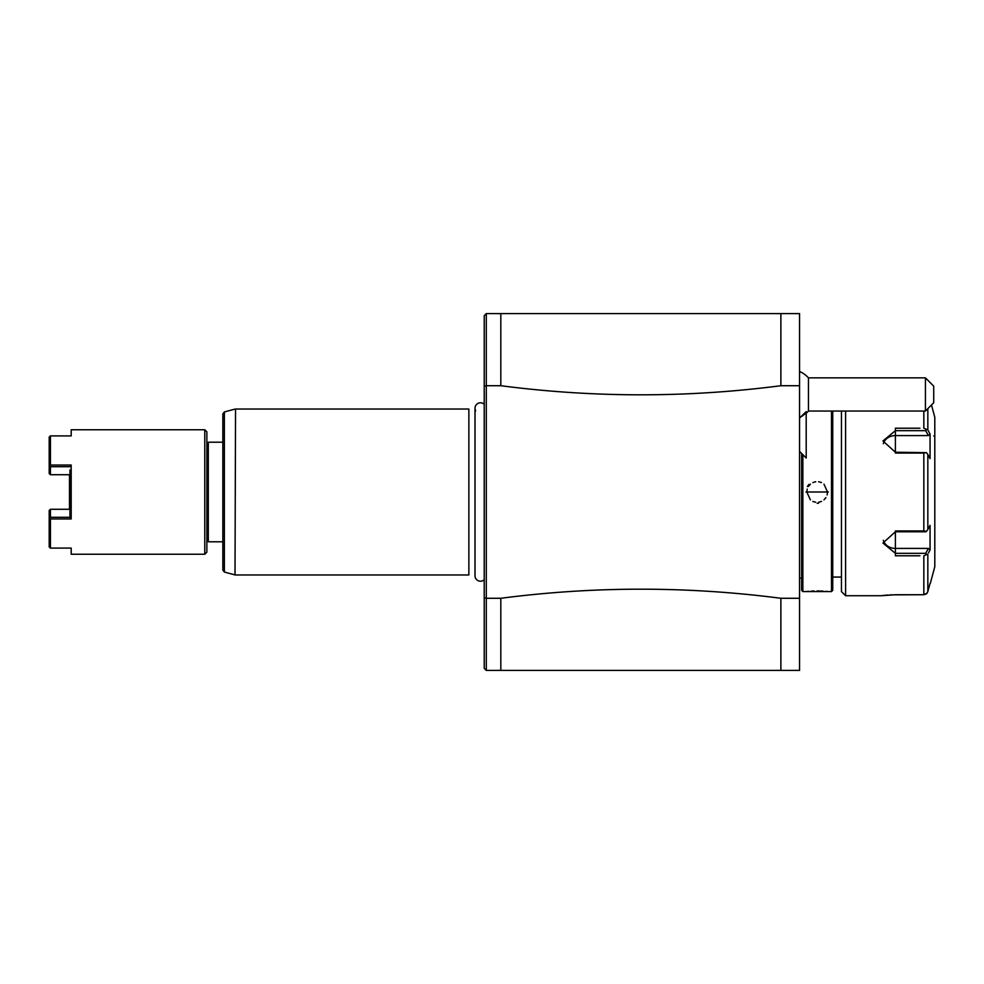 <?xml version="1.0" encoding="UTF-8"?>
<svg xmlns="http://www.w3.org/2000/svg" width="984" height="984" viewBox="0 0 984 984"><rect width="100%" height="100%" fill="white"/><g stroke="black" fill="none" stroke-linecap="round" stroke-linejoin="round"><path stroke-width="1.48" d="M799.549 385.716L780.878 385.716L780.878 313.588L799.549 313.588L799.549 670.411L486.293 670.411L484.214 668.333M780.878 313.588L486.293 313.588L486.293 385.716L484.214 386.318L484.214 597.682L486.293 598.284L486.293 385.716L500.819 385.716L500.819 313.588M799.549 598.284L780.878 598.284L780.878 670.411M500.819 670.411L500.819 598.284C594.164 586.157 687.521 586.157 780.878 598.284M500.819 598.284L486.293 598.284L486.293 670.411M780.878 385.716C687.521 397.844 594.164 397.844 500.819 385.716M484.226 597.682L484.226 668.333M484.226 315.667L484.226 386.318M484.226 404.301L484.226 579.699M484.226 457.056L484.226 394.178L484.226 457.056M484.214 315.667L486.293 313.588M475.69 410.845A5.437 5.437 0 0 1 484.214 404.301M484.214 579.699A5.437 5.437 0 0 1 475.014 575.788L475.014 408.212M235.545 574.976L468.864 574.976L468.864 409.024L235.545 409.024L235.016 574.914L235.545 409.024M224.377 572.061L224.377 411.939L222.839 413.944L222.839 570.056L224.377 572.061L235.016 574.914M222.839 541.79L208.313 541.79L208.313 442.21L222.839 442.21M206.861 540.339L208.313 541.79M206.861 443.661L208.313 442.21M206.861 431.841L206.861 552.159L204.783 554.238L204.783 429.762L206.861 431.841M71.192 554.238L71.192 548.088L71.192 554.238L204.783 554.238M71.192 429.762L71.192 435.912L71.192 429.762L204.783 429.762M71.192 548.088L50.442 548.088L50.442 518.962L71.192 518.962L71.192 465.038L50.442 465.038L50.442 435.912L71.192 435.912M69.95 548.088C69.95 554.582 69.95 554.582 69.95 548.088M50.442 435.912L49.815 436.207M69.95 509.281L50.442 509.281L69.483 509.281L69.483 474.719L50.442 474.719L49.2 473.587L49.2 437.031M49.2 465.58L50.442 465.038M71.192 465.038L69.938 466.711L50.442 466.711L49.815 465.875M69.95 469.971L69.95 517.301L71.192 518.962M50.442 518.962L49.815 518.125L50.442 517.289L69.938 517.289L69.95 514.029M49.815 518.125L49.2 518.42L49.2 510.413L50.442 509.281L50.442 517.289M49.2 546.969L49.2 518.42M49.815 547.793L50.442 548.088M69.938 474.719L50.442 474.719L50.442 466.711M806.204 412.948C799.709 418.151 799.709 417.72 806.204 411.644L806.204 458.015L799.549 451.361M808.454 377.856L808.454 411.041L925.44 411.041L925.44 377.856L808.454 377.856A24.895 24.895 0 0 0 799.549 371.497M925.44 411.041L933.73 402.739L933.73 386.159L925.44 377.856M799.549 578.088L801.616 578.088M801.616 453.427L801.616 590.326L802.858 591.581L831.492 591.581L831.492 411.041M802.858 454.669L802.858 591.581M805.97 492L828.38 492L805.97 492L827.544 492L806.806 492L810.385 499.847M828.38 591.581L827.618 591.495M827.372 591.47L825.613 591.298M823.054 591.113L820.939 591.003M819.66 590.966L817.114 590.929M814.076 590.978L811.234 591.113M808.713 591.298L806.966 591.47M817.175 503.291L818.528 503.218M808.86 484.436L807.335 486.6M832.735 411.041L832.735 590.326L831.492 591.581M841.443 411.041L841.443 591.581L845.6 595.726L881.283 595.726L895.391 594.73L923.828 594.73L890.126 594.865M845.6 411.041L845.6 595.726M919.917 555.775L895.391 555.775L895.391 530.954L923.828 530.954L923.828 453.046L895.391 453.046L895.391 428.224L919.917 428.224M927.838 408.643L927.838 429.91L930.064 434.092L927.838 429.91L923.828 428.224L923.828 411.041M887.974 595L882.525 595.554M882.291 595.591L881.283 595.726M916.129 428.224L895.391 428.224L895.391 430.672L925.747 430.672L926.473 429.454M923.828 453.046L926.473 452.64L927.838 454.448L927.838 529.552L930.064 525.37L930.064 549.908L928.342 548.42L925.747 553.328L895.391 553.328L895.391 555.775L916.129 555.775M923.828 594.73L923.828 555.775L927.838 554.09L927.838 591.642L930.064 583.278L927.838 591.642L926.473 593.906L923.828 594.73L927.199 593.044M925.747 553.328L926.473 554.546M928.342 548.42L895.391 548.42L895.391 553.328L882.943 543.033L895.391 531.766L925.747 531.766L926.473 531.36L923.828 530.954M927.838 529.552L926.473 531.36M895.391 453.046L895.391 452.234L926.473 452.64M895.391 452.234L882.943 440.967L895.391 430.672L895.391 435.58A12.448 10.775 180 0 0 883.324 443.686M927.838 454.448L930.064 458.63L930.064 434.092L928.342 435.58L895.391 435.58M925.747 430.672L928.342 435.58M930.064 549.908L928.564 552.737M931.491 404.99L934.8 417.314L934.8 566.686L930.347 583.278M933.767 435.986A1.033 1.033 -0 0 0 934.8 434.953M895.391 548.42A12.448 10.775 0 0 1 883.324 540.314M827.126 494.94L827.544 492L823.965 484.153M821.492 482.566L818.639 481.729M815.711 481.729L812.858 482.566M810.385 484.153L808.454 486.391M807.224 489.06L806.806 492M812.858 501.434L815.711 502.271M818.639 502.271L821.492 501.434M823.965 499.847L825.908 497.609M895.391 530.954L895.391 531.766M828.38 492L827.544 492M224.377 411.939L235.016 409.086M799.549 418.126L801.972 415.703M799.549 417.401A24.895 24.895 0 0 0 800.89 416.786M806.204 413.255A24.895 24.895 0 0 0 808.454 411.041M832.735 577.054L841.443 577.054"/></g></svg>
